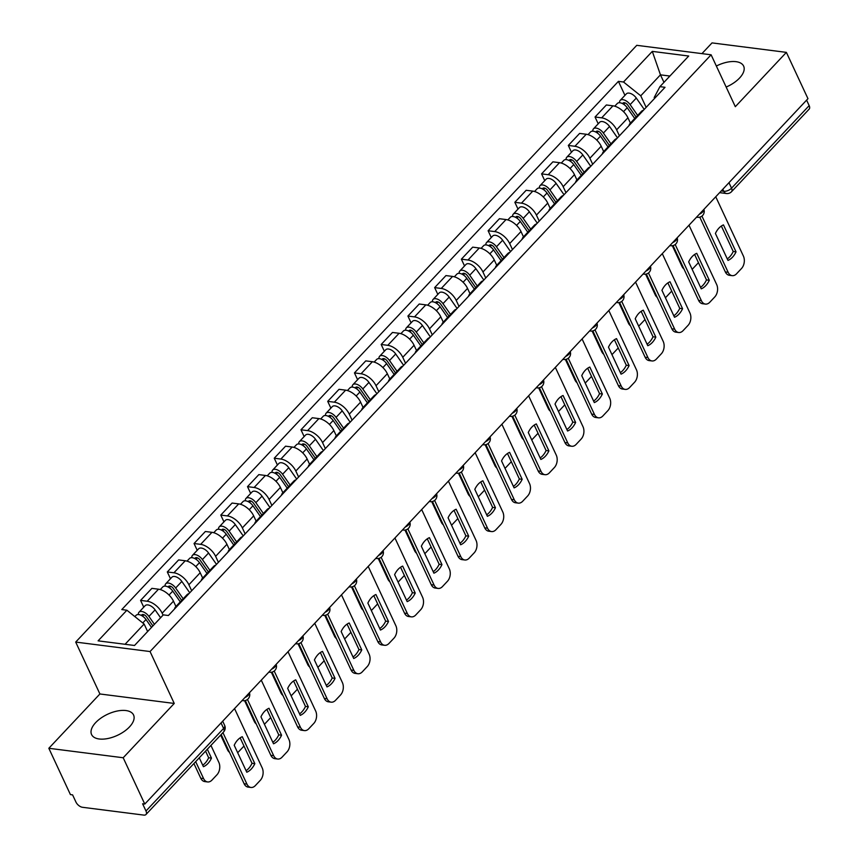 <?xml version="1.0" encoding="UTF-8"?>
<svg xmlns="http://www.w3.org/2000/svg" width="858" height="858" viewBox="0 0 858 858"><rect width="100%" height="100%" fill="white"/><g stroke="black" fill="none" stroke-linecap="round" stroke-linejoin="round"><path stroke-width="1.29" d="M129.483 726.919A23.155 11.626 -25 0 0 133.558 714.982A23.155 11.626 -25 0 0 117.267 711.025A23.155 11.626 -25 0 0 95.656 722.618A23.155 11.626 -25 0 0 91.581 734.555A23.155 11.626 -25 0 0 107.872 738.513A23.155 11.626 -25 0 0 129.483 726.919M726.158 87.044A23.155 11.626 -25 0 0 739.553 78.046A23.155 11.626 -25 0 0 743.629 66.098A23.155 11.626 -25 0 0 716.355 66.023M48.831 748.283L123.187 757.753L144.777 804.064L807.968 98.681L786.378 52.37L735.317 106.692L711.11 54.794L636.765 45.324L75.697 642.074L99.903 693.972L48.831 748.283L70.42 794.594L72.587 794.862L75.954 802.08A5.942 3.196 -136.8 0 0 82.465 807.281L143.812 815.1A5.942 3.196 -136.8 0 0 145.967 814.51A5.942 3.196 -136.8 0 0 145.978 811.003L223.606 728.431A5.942 2.982 -25 0 0 224.646 725.364L222.694 721.181M786.378 52.37L712.022 42.9L701.941 53.625M123.187 757.753L174.249 703.442L150.053 651.544L711.11 54.794M144.777 804.064L142.61 803.785L145.978 811.003M806.606 100.129L809.169 105.62A5.942 3.196 43.2 0 1 809.158 109.127L731.531 191.699A5.942 3.196 -136.8 0 0 731.542 188.181L809.169 105.62M630.415 123.102L627.938 117.793A13.653 7.347 -136.8 0 0 612.966 105.824L606.359 104.976L595.044 117.01L601.662 117.846A13.653 7.347 43.2 0 1 616.623 129.826L619.412 135.811M643.479 110.21A13.653 7.347 -136.8 0 0 641.398 111.422L630.083 123.455A13.653 7.347 43.2 0 1 632.164 122.244M598.208 123.788L595.044 117.01M629.011 125.6A13.653 7.347 43.2 0 1 630.083 123.455M603.678 151.544L601.201 146.225A13.653 7.347 -136.8 0 0 586.239 134.256L579.622 133.408L568.318 145.442L574.924 146.278A13.653 7.347 43.2 0 1 589.886 158.258L592.685 164.243M616.741 138.653A13.653 7.347 -136.8 0 0 614.66 139.854L603.356 151.887A13.653 7.347 43.2 0 1 605.437 150.676M571.482 152.231L568.318 145.442M602.273 154.043A13.653 7.347 43.2 0 1 603.356 151.887M576.941 179.976L574.463 174.657A13.653 7.347 -136.8 0 0 559.502 162.688L552.895 161.84L541.58 173.874L548.198 174.721A13.653 7.347 43.2 0 1 563.159 186.69L565.948 192.675M590.014 167.085A13.653 7.347 -136.8 0 0 587.934 168.286L576.619 180.319A13.653 7.347 43.2 0 1 578.7 179.107M544.744 180.663L541.58 173.874M575.536 182.475A13.653 7.347 43.2 0 1 576.619 180.319M550.214 208.408L547.736 203.099A13.653 7.347 -136.8 0 0 532.775 191.119L526.158 190.283L514.843 202.306L521.46 203.153A13.653 7.347 43.2 0 1 536.422 215.122L539.21 221.107M563.277 195.517A13.653 7.347 -136.8 0 0 561.196 196.729L549.881 208.751A13.653 7.347 43.2 0 1 551.962 207.55M518.007 209.095L514.843 202.306M548.809 210.907A13.653 7.347 43.2 0 1 549.881 208.751M523.477 236.84L520.999 231.531A13.653 7.347 -136.8 0 0 506.038 219.551L499.42 218.715L488.116 230.748L494.723 231.585A13.653 7.347 43.2 0 1 509.684 243.565L512.483 249.549M536.54 223.949A13.653 7.347 -136.8 0 0 534.459 225.161L523.155 237.183A13.653 7.347 43.2 0 1 525.235 235.982M491.28 237.527L488.116 230.748M522.072 239.339A13.653 7.347 43.2 0 1 523.155 237.183M496.739 265.272L494.262 259.963A13.653 7.347 -136.8 0 0 479.3 247.994L472.694 247.147L461.379 259.18L467.996 260.017A13.653 7.347 43.2 0 1 482.957 271.997L485.746 277.981M509.813 252.381A13.653 7.347 -136.8 0 0 507.732 253.593L496.417 265.626A13.653 7.347 43.2 0 1 498.498 264.414M464.543 265.959L461.379 259.18M495.345 267.771A13.653 7.347 43.2 0 1 496.417 265.626M470.012 293.715L467.535 288.395A13.653 7.347 -136.8 0 0 452.574 276.426L445.956 275.579L434.652 287.612L441.259 288.449A13.653 7.347 43.2 0 1 456.22 300.429L459.009 306.413M483.075 280.823A13.653 7.347 -136.8 0 0 480.995 282.025L469.68 294.058A13.653 7.347 43.2 0 1 471.771 292.846M437.816 294.401L434.652 287.612M468.607 296.214A13.653 7.347 43.2 0 1 469.68 294.058M443.275 322.147L440.798 316.827A13.653 7.347 -136.8 0 0 425.836 304.858L419.23 304.011L407.915 316.044L414.521 316.892A13.653 7.347 43.2 0 1 429.493 328.861L432.282 334.845M456.349 309.255A13.653 7.347 -136.8 0 0 454.257 310.457L442.953 322.49A13.653 7.347 43.2 0 1 445.034 321.278M411.079 322.833L407.915 316.044M441.87 324.646A13.653 7.347 43.2 0 1 442.953 322.49M416.538 350.579L414.071 345.27A13.653 7.347 -136.8 0 0 399.099 333.29L392.492 332.454L381.177 344.476L387.795 345.324A13.653 7.347 43.2 0 1 402.756 357.293L405.544 363.277M429.611 337.687A13.653 7.347 -136.8 0 0 427.531 338.899L416.216 350.922A13.653 7.347 43.2 0 1 418.296 349.721M384.341 351.265L381.177 344.476M415.143 353.078A13.653 7.347 43.2 0 1 416.216 350.922M389.811 379.011L387.333 373.702A13.653 7.347 -136.8 0 0 372.372 361.722L365.755 360.886L354.451 372.908L361.057 373.756A13.653 7.347 43.2 0 1 376.019 385.725L378.818 391.72M402.874 366.119A13.653 7.347 -136.8 0 0 400.793 367.331L389.489 379.354A13.653 7.347 43.2 0 1 391.57 378.153M357.614 379.697L354.451 372.908M388.406 381.51A13.653 7.347 43.2 0 1 389.489 379.354M363.073 407.443L360.596 402.134A13.653 7.347 -136.8 0 0 345.635 390.165L339.028 389.317L327.713 401.351L334.33 402.188A13.653 7.347 43.2 0 1 349.292 414.167L352.08 420.152M376.147 394.551A13.653 7.347 -136.8 0 0 374.056 395.763L362.752 407.797A13.653 7.347 43.2 0 1 364.832 406.585M330.877 408.129L327.713 401.351M361.668 409.942A13.653 7.347 43.2 0 1 362.752 407.797M336.347 435.885L333.869 430.566A13.653 7.347 -136.8 0 0 318.897 418.597L312.291 417.749L300.976 429.783L307.593 430.619A13.653 7.347 43.2 0 1 322.554 442.599L325.343 448.584M349.41 422.983A13.653 7.347 -136.8 0 0 347.329 424.195L336.014 436.229A13.653 7.347 43.2 0 1 338.095 435.017M304.14 436.561L300.976 429.783M334.942 438.384A13.653 7.347 43.2 0 1 336.014 436.229M309.609 464.317L307.132 458.998A13.653 7.347 -136.8 0 0 292.17 447.029L285.553 446.181L274.249 458.215L280.856 459.062A13.653 7.347 43.2 0 1 295.817 471.031L298.616 477.016M322.672 451.426A13.653 7.347 -136.8 0 0 320.592 452.627L309.288 464.661A13.653 7.347 43.2 0 1 311.368 463.449M277.413 465.004L274.249 458.215M308.204 466.816A13.653 7.347 43.2 0 1 309.288 464.661M282.872 492.749L280.394 487.441A13.653 7.347 -136.8 0 0 265.433 475.461L258.826 474.624L247.512 486.647L254.129 487.494A13.653 7.347 43.2 0 1 269.09 499.463L271.879 505.448M295.946 479.858A13.653 7.347 -136.8 0 0 293.865 481.07L282.55 493.093A13.653 7.347 43.2 0 1 284.631 491.891M250.675 493.436L247.512 486.647M281.478 495.248A13.653 7.347 43.2 0 1 282.55 493.093M256.145 521.181L253.668 515.873A13.653 7.347 -136.8 0 0 238.706 503.893L232.089 503.056L220.785 515.079L227.391 515.926A13.653 7.347 43.2 0 1 242.353 527.895L245.141 533.89M269.208 508.29A13.653 7.347 -136.8 0 0 267.128 509.502L255.813 521.525A13.653 7.347 43.2 0 1 257.904 520.323M223.949 521.868L220.785 515.079M254.74 523.68A13.653 7.347 43.2 0 1 255.813 521.525M229.408 549.613L226.93 544.304A13.653 7.347 -136.8 0 0 211.969 532.335L205.352 531.488L194.047 543.522L200.654 544.358A13.653 7.347 43.2 0 1 215.615 556.338L218.415 562.322M242.471 536.722A13.653 7.347 -136.8 0 0 240.39 537.934L229.086 549.967A13.653 7.347 43.2 0 1 231.167 548.755M197.211 550.3L194.047 543.522M228.003 552.112A13.653 7.347 43.2 0 1 229.086 549.967M202.67 578.045L200.193 572.736A13.653 7.347 -136.8 0 0 185.231 560.767L178.625 559.92L167.31 571.954L173.927 572.79A13.653 7.347 43.2 0 1 188.889 584.77L191.677 590.754M215.744 565.154A13.653 7.347 -136.8 0 0 213.663 566.366L202.349 578.399A13.653 7.347 43.2 0 1 204.429 577.187M170.474 578.732L167.31 571.954M201.276 580.544A13.653 7.347 43.2 0 1 202.349 578.399M175.944 606.488L173.466 601.168A13.653 7.347 -136.8 0 0 158.505 589.199L151.887 588.352L140.583 600.385L147.19 601.233A13.653 7.347 43.2 0 1 162.151 613.202L163.052 615.132M189.007 593.597A13.653 7.347 -136.8 0 0 186.926 594.798L175.611 606.831A13.653 7.347 43.2 0 1 177.703 605.619M143.747 607.174L140.583 600.385M174.539 608.987A13.653 7.347 43.2 0 1 175.611 606.831M663.963 82.357L660.456 74.839L640.754 95.806L646.149 107.379M654.6 98.391L654.193 97.512L659.931 86.647L688.717 56.027L652.305 51.383L660.456 74.839L669.894 76.051M640.754 95.806L623.509 82.003L618.414 81.36L121.793 609.577L126.887 610.22L98.102 640.851L134.513 645.484L163.31 614.864L168.393 615.518L665.025 87.302L659.931 86.647M623.509 82.003L652.305 51.383M75.697 642.074L150.053 651.544M99.903 693.972L174.249 703.442M147.63 631.531L144.123 624.023L125.075 644.283M624.946 95.356L618.414 81.36M126.887 610.22L144.123 624.023M721.353 226.029L733.225 251.48A18.554 12.559 -82.7 0 1 727.284 258.912M701.941 216.098L728.142 272.286A8.902 6.027 97.3 0 0 732.153 275.654L729.332 275.289A8.902 6.027 -82.7 0 1 725.321 271.922L699.785 217.16M736.035 251.844L723.466 224.893A18.554 12.559 -82.7 0 0 715.411 233.462L727.981 260.414A18.554 12.559 -82.7 0 0 736.035 251.844L733.225 251.48M732.153 275.654A8.902 6.027 97.3 0 0 736.539 273.799L741.505 268.511A8.902 6.027 97.3 0 0 743.393 256.059L715.744 196.772M636.121 117.031L627.777 105.073A3.561 1.92 -136.8 0 0 623.015 103.046A3.561 1.92 -136.8 0 0 622.715 103.7M637.655 115.401L630.126 104.622A7.422 4 -136.8 0 0 620.205 100.397A7.422 4 -136.8 0 0 619.573 102.735M644.229 109.416L636.293 98.059A7.422 4 -136.8 0 0 626.372 93.844L620.205 100.397M692.095 269.219A8.902 6.027 97.3 0 0 693.178 268.275L698.155 262.988A8.902 6.027 97.3 0 0 698.444 262.666M634.738 118.501L627.209 107.722A7.422 4 -136.8 0 0 617.288 103.496L614.757 106.199M683.923 268.919A8.902 6.027 -82.7 0 1 681.971 266.398L682.796 266.506M672.329 245.731L681.971 266.398M694.615 254.472L706.488 279.923A18.554 12.559 -82.7 0 1 700.546 287.344M675.203 244.541L701.404 300.718A8.902 6.027 97.3 0 0 705.415 304.086L702.605 303.732A8.902 6.027 -82.7 0 1 698.584 300.364L673.047 245.592M709.309 280.276L696.739 253.325A18.554 12.559 -82.7 0 0 688.684 261.894L701.254 288.846A18.554 12.559 -82.7 0 0 709.309 280.276L706.488 279.923M705.415 304.086A8.902 6.027 97.3 0 0 709.802 302.231L714.768 296.943A8.902 6.027 97.3 0 0 716.655 284.502L689.006 225.214M667.889 282.904L679.75 308.354A18.554 12.559 -82.7 0 1 673.82 315.776M648.476 272.973L674.667 329.15A8.902 6.027 97.3 0 0 678.689 332.518L675.868 332.164A8.902 6.027 -82.7 0 1 671.857 328.796L646.31 274.024M682.571 308.708L670.001 281.756A18.554 12.559 -82.7 0 0 661.947 290.326L674.517 317.278A18.554 12.559 -82.7 0 0 682.571 308.708L679.75 308.354M678.689 332.518A8.902 6.027 97.3 0 0 683.065 330.662L688.041 325.386A8.902 6.027 97.3 0 0 689.918 312.934L662.279 253.646M609.395 145.463L601.05 133.505A3.561 1.92 -136.8 0 0 596.278 131.478A3.561 1.92 -136.8 0 0 595.988 132.132M610.917 143.833L603.389 133.054A7.422 4 -136.8 0 0 593.468 128.839A7.422 4 -136.8 0 0 592.846 131.167M617.492 137.859L609.566 126.491A7.422 4 -136.8 0 0 599.645 122.276L593.468 128.839M665.368 297.651A8.902 6.027 97.3 0 0 666.452 296.707L671.417 291.42A8.902 6.027 97.3 0 0 671.707 291.098M608 146.933L600.482 136.154A7.422 4 -136.8 0 0 590.561 131.928L588.02 134.631M657.196 297.351A8.902 6.027 -82.7 0 1 655.233 294.841L656.07 294.948M645.591 274.163L655.233 294.841M582.657 173.895L574.313 161.937A3.561 1.92 -136.8 0 0 569.551 159.91A3.561 1.92 -136.8 0 0 569.251 160.564M584.18 172.276L576.662 161.486A7.422 4 -136.8 0 0 566.741 157.271A7.422 4 -136.8 0 0 566.108 159.599M590.754 166.291L582.829 154.923A7.422 4 -136.8 0 0 572.908 150.708L566.741 157.271M638.631 326.083A8.902 6.027 97.3 0 0 639.714 325.139L644.68 319.862A8.902 6.027 97.3 0 0 644.969 319.53M581.274 175.375L573.745 164.586A7.422 4 -136.8 0 0 563.824 160.371L561.293 163.063M630.458 325.783A8.902 6.027 -82.7 0 1 628.496 323.273L629.332 323.38M618.865 302.606L628.496 323.273M641.151 311.336L653.024 336.786A18.554 12.559 -82.7 0 1 647.082 344.208M621.739 301.405L647.94 357.593A8.902 6.027 97.3 0 0 651.951 360.95L649.131 360.596A8.902 6.027 -82.7 0 1 645.119 357.228L619.583 302.466M655.834 337.14L643.275 310.188A18.554 12.559 -82.7 0 0 635.22 318.758L647.779 345.71A18.554 12.559 -82.7 0 0 655.834 337.14L653.024 336.786M651.951 360.95A8.902 6.027 97.3 0 0 656.338 359.105L661.303 353.818A8.902 6.027 97.3 0 0 663.191 341.366L635.542 282.078M614.414 339.768L626.286 365.218A18.554 12.559 -82.7 0 1 620.345 372.64M595.002 329.837L621.203 386.025A8.902 6.027 97.3 0 0 625.225 389.393L622.404 389.028A8.902 6.027 -82.7 0 1 618.382 385.66L592.846 330.898M629.107 365.583L616.537 338.631A18.554 12.559 -82.7 0 0 608.483 347.19L621.053 374.142A18.554 12.559 -82.7 0 0 629.107 365.583L626.286 365.218M625.225 389.393A8.902 6.027 97.3 0 0 629.6 387.537L634.566 382.25A8.902 6.027 97.3 0 0 636.454 369.798L608.805 310.51M587.687 368.2L599.549 393.65A18.554 12.559 -82.7 0 1 593.618 401.083M568.275 358.269L594.465 414.457A8.902 6.027 97.3 0 0 598.487 417.825L595.666 417.46A8.902 6.027 -82.7 0 1 591.655 414.092L566.119 359.33M602.37 394.015L589.8 367.063A18.554 12.559 -82.7 0 0 581.745 375.632L594.315 402.584A18.554 12.559 -82.7 0 0 602.37 394.015L599.549 393.65M598.487 417.825A8.902 6.027 97.3 0 0 602.863 415.969L607.839 410.682A8.902 6.027 97.3 0 0 609.727 398.23L582.078 338.942M555.92 202.327L547.576 190.369A3.561 1.92 -136.8 0 0 542.814 188.342A3.561 1.92 -136.8 0 0 542.513 189.007M557.453 200.708L549.924 189.918A7.422 4 -136.8 0 0 540.004 185.703A7.422 4 -136.8 0 0 539.382 188.031M564.028 194.723L556.091 183.355A7.422 4 -136.8 0 0 546.171 179.14L540.004 185.703M611.893 354.526A8.902 6.027 97.3 0 0 612.977 353.582L617.953 348.294A8.902 6.027 97.3 0 0 618.243 347.962M554.536 203.807L547.018 193.018A7.422 4 -136.8 0 0 537.087 188.803L534.555 191.495M603.721 354.225A8.902 6.027 -82.7 0 1 601.769 351.705L602.606 351.812M592.127 331.038L601.769 351.705M529.193 230.77L520.849 218.801A3.561 1.92 -136.8 0 0 516.087 216.784A3.561 1.92 -136.8 0 0 515.787 217.439M530.716 229.14L523.198 218.361A7.422 4 -136.8 0 0 513.266 214.135A7.422 4 -136.8 0 0 512.644 216.463M537.29 223.155L529.365 211.797A7.422 4 -136.8 0 0 519.444 207.572L513.266 214.135M585.167 382.958A8.902 6.027 97.3 0 0 586.25 382.014L591.216 376.726A8.902 6.027 97.3 0 0 591.505 376.394M527.809 232.239L520.28 221.45A7.422 4 -136.8 0 0 510.36 217.235L507.818 219.938M576.994 382.657A8.902 6.027 -82.7 0 1 575.032 380.137L575.868 380.244M565.39 359.47L575.032 380.137M502.456 259.202L494.111 247.243A3.561 1.92 -136.8 0 0 489.35 245.216A3.561 1.92 -136.8 0 0 489.049 245.871M503.989 257.572L496.46 246.793A7.422 4 -136.8 0 0 486.54 242.567A7.422 4 -136.8 0 0 485.907 244.895M510.553 251.587L502.627 240.229A7.422 4 -136.8 0 0 492.707 236.014L486.54 242.567M558.429 411.39A8.902 6.027 97.3 0 0 559.513 410.446L564.478 405.158A8.902 6.027 97.3 0 0 564.768 404.837M501.072 260.671L493.543 249.893A7.422 4 -136.8 0 0 483.622 245.667L481.091 248.37M550.257 411.089A8.902 6.027 -82.7 0 1 548.294 408.569L549.131 408.676M538.663 387.902L548.294 408.569M560.95 396.643L572.822 422.093A18.554 12.559 -82.7 0 1 566.881 429.515M541.537 386.711L567.739 442.889A8.902 6.027 97.3 0 0 571.75 446.257L568.94 445.903A8.902 6.027 -82.7 0 1 564.918 442.535L539.382 387.762M575.632 422.447L563.073 395.495A18.554 12.559 -82.7 0 0 555.019 404.064L567.578 431.016A18.554 12.559 -82.7 0 0 575.632 422.447L572.822 422.093M571.75 446.257A8.902 6.027 97.3 0 0 576.136 444.401L581.102 439.114A8.902 6.027 97.3 0 0 582.99 426.673L555.34 367.374M475.729 287.634L467.374 275.675A3.561 1.92 -136.8 0 0 462.612 273.648A3.561 1.92 -136.8 0 0 462.323 274.303M477.252 286.004L469.723 275.225A7.422 4 -136.8 0 0 459.802 271.01A7.422 4 -136.8 0 0 459.18 273.337M483.826 280.019L475.89 268.661A7.422 4 -136.8 0 0 465.969 264.446L459.802 271.01M531.703 439.822A8.902 6.027 97.3 0 0 532.775 438.878L537.751 433.59A8.902 6.027 97.3 0 0 538.041 433.269M474.335 289.103L466.816 278.324A7.422 4 -136.8 0 0 456.896 274.099L454.354 276.802M523.519 439.521A8.902 6.027 -82.7 0 1 521.567 437.012L522.404 437.119M511.926 416.334L521.567 437.012M534.223 425.075L546.085 450.525A18.554 12.559 -82.7 0 1 540.154 457.947M514.8 415.143L541.001 471.321A8.902 6.027 97.3 0 0 545.023 474.689L542.202 474.335A8.902 6.027 -82.7 0 1 538.181 470.967L512.644 416.194M548.905 450.879L536.336 423.927A18.554 12.559 -82.7 0 0 528.281 432.496L540.851 459.448A18.554 12.559 -82.7 0 0 548.905 450.879L546.085 450.525M545.023 474.689A8.902 6.027 97.3 0 0 549.399 472.833L554.365 467.546A8.902 6.027 97.3 0 0 556.252 455.105L528.614 395.817M448.991 316.066L440.647 304.107A3.561 1.92 -136.8 0 0 435.885 302.08A3.561 1.92 -136.8 0 0 435.585 302.735M450.514 314.446L442.996 303.657A7.422 4 -136.8 0 0 433.076 299.442A7.422 4 -136.8 0 0 432.443 301.769M457.089 308.462L449.163 297.093A7.422 4 -136.8 0 0 439.242 292.878L433.076 299.442M504.965 468.254A8.902 6.027 97.3 0 0 506.048 467.31L511.014 462.033A8.902 6.027 97.3 0 0 511.304 461.701M447.608 317.546L440.079 306.756A7.422 4 -136.8 0 0 430.158 302.542L427.616 305.234M496.793 467.953A8.902 6.027 -82.7 0 1 494.83 465.444L495.667 465.551M485.188 444.776L494.83 465.444M507.486 453.507L519.347 478.957A18.554 12.559 -82.7 0 1 513.416 486.379M488.073 443.575L514.274 499.753A8.902 6.027 97.3 0 0 518.286 503.12L515.465 502.767A8.902 6.027 -82.7 0 1 511.454 499.399L485.918 444.637M522.168 479.311L509.598 452.359A18.554 12.559 -82.7 0 0 501.544 460.928L514.114 487.88A18.554 12.559 -82.7 0 0 522.168 479.311L519.347 478.957M518.286 503.12A8.902 6.027 97.3 0 0 522.661 501.276L527.638 495.988A8.902 6.027 97.3 0 0 529.525 483.537L501.876 424.249M422.254 344.498L413.91 332.539A3.561 1.92 -136.8 0 0 409.148 330.512A3.561 1.92 -136.8 0 0 408.848 331.177M423.788 342.878L416.259 332.089A7.422 4 -136.8 0 0 406.338 327.874A7.422 4 -136.8 0 0 405.705 330.201M430.351 336.894L422.426 325.525A7.422 4 -136.8 0 0 412.505 321.31L406.338 327.874M478.228 496.696A8.902 6.027 97.3 0 0 479.311 495.752L484.277 490.465A8.902 6.027 97.3 0 0 484.577 490.132M420.87 345.978L413.341 335.188A7.422 4 -136.8 0 0 403.421 330.974L400.89 333.665M470.055 496.396A8.902 6.027 -82.7 0 1 468.093 493.876L468.929 493.983M458.462 473.208L468.093 493.876M480.748 481.939L492.621 507.389A18.554 12.559 -82.7 0 1 486.679 514.811M461.336 472.007L487.537 528.196A8.902 6.027 97.3 0 0 491.548 531.563L488.738 531.199A8.902 6.027 -82.7 0 1 484.716 527.831L459.18 473.069M495.441 507.754L482.872 480.802A18.554 12.559 -82.7 0 0 474.817 489.36L487.387 516.312A18.554 12.559 -82.7 0 0 495.441 507.754L492.621 507.389M491.548 531.563A8.902 6.027 97.3 0 0 495.935 529.708L500.9 524.42A8.902 6.027 97.3 0 0 502.788 511.969L475.139 452.681M395.527 372.93L387.173 360.971A3.561 1.92 -136.8 0 0 382.411 358.955A3.561 1.92 -136.8 0 0 382.121 359.609M397.05 371.31L389.521 360.521A7.422 4 -136.8 0 0 379.601 356.306A7.422 4 -136.8 0 0 378.979 358.633M403.625 365.326L395.699 353.968A7.422 4 -136.8 0 0 385.768 349.742L379.601 356.306M451.501 525.128A8.902 6.027 97.3 0 0 452.574 524.184L457.55 518.897A8.902 6.027 97.3 0 0 457.84 518.564M394.133 374.41L386.615 363.62A7.422 4 -136.8 0 0 376.694 359.405L374.152 362.097M443.329 524.828A8.902 6.027 -82.7 0 1 441.366 522.308L442.202 522.415M431.724 501.64L441.366 522.308M454.021 510.371L465.883 535.821A18.554 12.559 -82.7 0 1 459.952 543.243M434.609 500.439L460.8 556.628A8.902 6.027 97.3 0 0 464.821 559.995L462.001 559.63A8.902 6.027 -82.7 0 1 457.99 556.263L432.443 501.501M468.704 536.186L456.134 509.234A18.554 12.559 -82.7 0 0 448.08 517.803L460.649 544.755A18.554 12.559 -82.7 0 0 468.704 536.186L465.883 535.821M464.821 559.995A8.902 6.027 97.3 0 0 469.197 558.14L474.174 552.852A8.902 6.027 97.3 0 0 476.051 540.401L448.412 481.113M368.79 401.372L360.446 389.414A3.561 1.92 -136.8 0 0 355.684 387.387A3.561 1.92 -136.8 0 0 355.384 388.041M370.313 399.742L362.795 388.964A7.422 4 -136.8 0 0 352.874 384.738A7.422 4 -136.8 0 0 352.241 387.065M376.887 393.758L368.961 382.4A7.422 4 -136.8 0 0 359.041 378.174L352.874 384.738M424.764 553.56A8.902 6.027 97.3 0 0 425.847 552.616L430.813 547.329A8.902 6.027 97.3 0 0 431.102 547.007M367.406 402.842L359.877 392.063A7.422 4 -136.8 0 0 349.957 387.837L347.426 390.54M416.591 553.26A8.902 6.027 -82.7 0 1 414.629 550.739L415.465 550.847M404.987 530.072L414.629 550.739M427.284 538.813L439.157 564.264A18.554 12.559 -82.7 0 1 433.215 571.685M407.872 528.882L434.073 585.059A8.902 6.027 97.3 0 0 438.084 588.427L435.263 588.062A8.902 6.027 -82.7 0 1 431.252 584.706L405.716 529.933M441.967 564.618L429.397 537.666A18.554 12.559 -82.7 0 0 421.342 546.235L433.912 573.187A18.554 12.559 -82.7 0 0 441.967 564.618L439.157 564.264M438.084 588.427A8.902 6.027 97.3 0 0 442.471 586.572L447.436 581.284A8.902 6.027 97.3 0 0 449.324 568.843L421.675 509.545M342.052 429.804L333.708 417.846A3.561 1.92 -136.8 0 0 328.946 415.819A3.561 1.92 -136.8 0 0 328.646 416.473M343.586 428.174L336.057 417.396A7.422 4 -136.8 0 0 326.137 413.17A7.422 4 -136.8 0 0 325.514 415.508M350.161 422.19L342.224 410.832A7.422 4 -136.8 0 0 332.303 406.617L326.137 413.17M398.026 581.992A8.902 6.027 97.3 0 0 399.109 581.048L404.086 575.761A8.902 6.027 97.3 0 0 404.375 575.439M340.669 431.274L333.14 420.495A7.422 4 -136.8 0 0 323.219 416.269L320.688 418.972M389.854 581.692A8.902 6.027 -82.7 0 1 387.902 579.182L388.738 579.289M378.26 558.504L387.902 579.182M400.547 567.245L412.419 592.696A18.554 12.559 -82.7 0 1 406.478 600.117M381.134 557.314L407.336 613.491A8.902 6.027 97.3 0 0 411.347 616.859L408.537 616.505A8.902 6.027 -82.7 0 1 404.515 613.138L378.979 558.365M415.24 593.05L402.67 566.098A18.554 12.559 -82.7 0 0 394.616 574.667L407.185 601.619A18.554 12.559 -82.7 0 0 415.24 593.05L412.419 592.696M411.347 616.859A8.902 6.027 97.3 0 0 415.733 615.004L420.699 609.716A8.902 6.027 97.3 0 0 422.586 597.275L394.937 537.987M315.326 458.236L306.982 446.278A3.561 1.92 -136.8 0 0 302.22 444.251A3.561 1.92 -136.8 0 0 301.919 444.905M316.849 456.617L309.32 445.828A7.422 4 -136.8 0 0 299.399 441.613A7.422 4 -136.8 0 0 298.777 443.94M323.423 450.632L315.497 439.264A7.422 4 -136.8 0 0 305.577 435.049L299.399 441.613M371.299 610.424A8.902 6.027 97.3 0 0 372.383 609.48L377.348 604.193A8.902 6.027 97.3 0 0 377.638 603.871M313.942 459.706L306.413 448.927A7.422 4 -136.8 0 0 296.493 444.712L293.951 447.404M363.127 610.124A8.902 6.027 -82.7 0 1 361.164 607.614L362.001 607.721M351.523 586.947L361.164 607.614M373.82 595.677L385.682 621.128A18.554 12.559 -82.7 0 1 379.751 628.549M354.408 585.746L380.598 641.923A8.902 6.027 97.3 0 0 384.62 645.291L381.799 644.937A8.902 6.027 -82.7 0 1 377.788 641.57L352.252 586.808M388.502 621.482L375.933 594.53A18.554 12.559 -82.7 0 0 367.878 603.099L380.448 630.051A18.554 12.559 -82.7 0 0 388.502 621.482L385.682 621.128M384.62 645.291A8.902 6.027 97.3 0 0 388.996 643.436L393.972 638.159A8.902 6.027 97.3 0 0 395.849 625.707L368.211 566.419M288.588 486.668L280.244 474.71A3.561 1.92 -136.8 0 0 275.482 472.683A3.561 1.92 -136.8 0 0 275.182 473.348M290.122 485.049L282.593 474.26A7.422 4 -136.8 0 0 272.672 470.045A7.422 4 -136.8 0 0 272.04 472.372M296.686 479.064L288.76 467.696A7.422 4 -136.8 0 0 278.839 463.481L272.672 470.045M344.562 638.856A8.902 6.027 97.3 0 0 345.645 637.923L350.611 632.636A8.902 6.027 97.3 0 0 350.901 632.303M287.205 488.148L279.676 477.359A7.422 4 -136.8 0 0 269.755 473.144L267.224 475.836M336.39 638.567A8.902 6.027 -82.7 0 1 334.427 636.046L335.264 636.153M324.796 615.379L334.427 636.046M347.082 624.109L358.955 649.56A18.554 12.559 -82.7 0 1 353.013 656.981M327.67 614.178L353.871 670.366A8.902 6.027 97.3 0 0 357.883 673.734L355.062 673.369A8.902 6.027 -82.7 0 1 351.051 670.001L325.514 615.24M361.765 649.924L349.206 622.972A18.554 12.559 -82.7 0 0 341.152 631.531L353.711 658.483A18.554 12.559 -82.7 0 0 361.765 649.924L358.955 649.56M357.883 673.734A8.902 6.027 97.3 0 0 362.269 671.878L367.235 666.591A8.902 6.027 97.3 0 0 369.122 654.139L341.473 594.851M261.851 515.1L253.507 503.142A3.561 1.92 -136.8 0 0 248.745 501.126A3.561 1.92 -136.8 0 0 248.455 501.78M263.385 513.481L255.856 502.691A7.422 4 -136.8 0 0 245.935 498.477A7.422 4 -136.8 0 0 245.313 500.804M269.959 507.496L262.022 496.139A7.422 4 -136.8 0 0 252.102 491.913L245.935 498.477M317.825 667.299A8.902 6.027 97.3 0 0 318.908 666.355L323.884 661.068A8.902 6.027 97.3 0 0 324.174 660.735M260.467 516.58L252.949 505.791A7.422 4 -136.8 0 0 243.018 501.576L240.487 504.268M309.652 666.998A8.902 6.027 -82.7 0 1 307.7 664.478L308.537 664.585M298.058 643.811L307.7 664.478M320.345 652.541L332.218 677.992A18.554 12.559 -82.7 0 1 326.276 685.413M300.933 642.61L327.134 698.798A8.902 6.027 97.3 0 0 331.156 702.166L328.335 701.801A8.902 6.027 -82.7 0 1 324.313 698.433L298.777 643.672M335.038 678.356L322.469 651.404A18.554 12.559 -82.7 0 0 314.414 659.963L326.984 686.926A18.554 12.559 -82.7 0 0 335.038 678.356L332.218 677.992M331.156 702.166A8.902 6.027 97.3 0 0 335.532 700.31L340.497 695.023A8.902 6.027 97.3 0 0 342.385 682.571L314.736 623.283M235.124 543.543L226.78 531.585A3.561 1.92 -136.8 0 0 222.018 529.558A3.561 1.92 -136.8 0 0 221.718 530.212M236.647 541.913L229.129 531.134A7.422 4 -136.8 0 0 219.198 526.909A7.422 4 -136.8 0 0 218.576 529.236M243.222 535.928L235.296 524.57A7.422 4 -136.8 0 0 225.375 520.345L219.198 526.909M291.098 695.731A8.902 6.027 97.3 0 0 292.181 694.787L297.147 689.5A8.902 6.027 97.3 0 0 297.436 689.178M233.741 545.012L226.212 534.234A7.422 4 -136.8 0 0 216.291 530.008L213.749 532.711M282.925 695.43A8.902 6.027 -82.7 0 1 280.963 692.91L281.799 693.017M271.321 672.243L280.963 692.91M293.618 680.984L305.48 706.424A18.554 12.559 -82.7 0 1 299.549 713.856M274.206 671.053L300.407 727.23A8.902 6.027 97.3 0 0 304.418 730.598L301.598 730.233A8.902 6.027 -82.7 0 1 297.587 726.876L272.05 672.104M308.301 706.788L295.731 679.836A18.554 12.559 -82.7 0 0 287.677 688.406L300.246 715.357A18.554 12.559 -82.7 0 0 308.301 706.788L305.48 706.424M304.418 730.598A8.902 6.027 97.3 0 0 308.794 728.742L313.771 723.455A8.902 6.027 97.3 0 0 315.658 711.003L288.009 651.715M208.387 571.975L200.043 560.017A3.561 1.92 -136.8 0 0 195.281 557.99A3.561 1.92 -136.8 0 0 194.981 558.644M209.92 570.345L202.391 559.566A7.422 4 -136.8 0 0 192.471 555.34A7.422 4 -136.8 0 0 191.838 557.679M216.484 564.36L208.558 553.002A7.422 4 -136.8 0 0 198.638 548.788L192.471 555.34M264.361 724.163A8.902 6.027 97.3 0 0 265.444 723.219L270.409 717.932A8.902 6.027 97.3 0 0 270.699 717.61M207.003 573.444L199.474 562.666A7.422 4 -136.8 0 0 189.554 558.44L187.023 561.143M256.188 723.862A8.902 6.027 -82.7 0 1 254.225 721.353L255.062 721.46M244.594 700.675L254.225 721.353M266.881 709.416L278.753 734.866A18.554 12.559 -82.7 0 1 272.812 742.288M247.469 699.485L273.67 755.662A8.902 6.027 97.3 0 0 277.681 759.03L274.871 758.676A8.902 6.027 -82.7 0 1 270.849 755.308L245.313 700.536M281.563 735.22L269.004 708.268A18.554 12.559 -82.7 0 0 260.95 716.838L273.52 743.789A18.554 12.559 -82.7 0 0 281.563 735.22L278.753 734.866M277.681 759.03A8.902 6.027 97.3 0 0 282.067 757.174L287.033 751.887A8.902 6.027 97.3 0 0 288.921 739.446L261.272 680.158M181.66 600.407L173.305 588.449A3.561 1.92 -136.8 0 0 168.543 586.422A3.561 1.92 -136.8 0 0 168.254 587.076M183.183 598.787L175.654 587.998A7.422 4 -136.8 0 0 165.733 583.783A7.422 4 -136.8 0 0 165.111 586.111M189.757 592.803L181.832 581.434A7.422 4 -136.8 0 0 171.9 577.22L165.733 583.783M237.634 752.595A8.902 6.027 97.3 0 0 238.706 751.651L243.683 746.363A8.902 6.027 97.3 0 0 243.972 746.042M180.266 601.876L172.748 591.098A7.422 4 -136.8 0 0 162.827 586.883L160.285 589.575M229.451 752.294A8.902 6.027 -82.7 0 1 227.499 749.785L228.335 749.892M220.645 735.081L227.499 749.785M240.154 737.848L252.016 763.298A18.554 12.559 -82.7 0 1 246.085 770.72M222.941 732.635L246.932 784.094A8.902 6.027 97.3 0 0 250.954 787.462L248.134 787.108A8.902 6.027 -82.7 0 1 244.112 783.74L221.171 734.523M254.837 763.652L242.267 736.7A18.554 12.559 -82.7 0 0 234.213 745.27L246.782 772.221A18.554 12.559 -82.7 0 0 254.837 763.652L252.016 763.298M250.954 787.462A8.902 6.027 97.3 0 0 255.33 785.606L260.296 780.33A8.902 6.027 97.3 0 0 262.183 767.878L234.545 708.59M152.896 625.932L146.579 616.881A3.561 1.92 -136.8 0 0 141.817 614.854A3.561 1.92 -136.8 0 0 141.516 615.518M154.419 624.313L148.927 616.43A7.422 4 -136.8 0 0 139.007 612.215A7.422 4 -136.8 0 0 138.374 614.543M160.596 617.749L155.094 609.866A7.422 4 -136.8 0 0 145.174 605.651L139.007 612.215M199.281 757.807L203.421 766.698A18.554 12.559 97.3 0 0 211.476 758.129L207.336 749.238M195.678 761.636L203.582 778.571A8.902 6.027 97.3 0 0 207.593 781.938A8.902 6.027 97.3 0 0 211.98 780.083L216.945 774.806A8.902 6.027 97.3 0 0 218.833 762.354L210.929 745.409M151.512 627.413L146.01 619.53A7.422 4 -136.8 0 0 136.09 615.315L134.867 616.612M205.566 751.125L208.666 757.775L211.476 758.129M202.724 765.197A18.554 12.559 97.3 0 0 208.666 757.775M207.593 781.938L204.783 781.584A8.902 6.027 -82.7 0 1 200.761 778.217L203.582 778.571M193.908 763.513L200.761 778.217M244.884 697.586A5.942 2.982 -25 0 0 248.166 695.345A5.942 2.982 -25 0 0 249.356 692.835M271.621 669.154A5.942 2.982 -25 0 0 274.903 666.913A5.942 2.982 -25 0 0 276.083 664.403M298.348 640.712A5.942 2.982 -25 0 0 301.63 638.47A5.942 2.982 -25 0 0 302.82 635.96M325.085 612.28A5.942 2.982 -25 0 0 328.367 610.038A5.942 2.982 -25 0 0 329.558 607.528M351.823 583.848A5.942 2.982 -25 0 0 355.105 581.606A5.942 2.982 -25 0 0 356.284 579.096M378.55 555.416A5.942 2.982 -25 0 0 381.831 553.174A5.942 2.982 -25 0 0 383.022 550.664M405.287 526.984A5.942 2.982 -25 0 0 408.569 524.742A5.942 2.982 -25 0 0 409.749 522.232M432.024 498.552A5.942 2.982 -25 0 0 435.296 496.299A5.942 2.982 -25 0 0 436.486 493.79M458.751 470.109A5.942 2.982 -25 0 0 462.033 467.867A5.942 2.982 -25 0 0 463.223 465.358M485.489 441.677A5.942 2.982 -25 0 0 488.77 439.435A5.942 2.982 -25 0 0 489.95 436.926M512.215 413.245A5.942 2.982 -25 0 0 515.497 411.003A5.942 2.982 -25 0 0 516.688 408.494M538.953 384.813A5.942 2.982 -25 0 0 542.235 382.571A5.942 2.982 -25 0 0 543.425 380.062M565.69 356.381A5.942 2.982 -25 0 0 568.972 354.129A5.942 2.982 -25 0 0 570.152 351.63M592.417 327.938A5.942 2.982 -25 0 0 595.699 325.697A5.942 2.982 -25 0 0 596.889 323.187M619.154 299.506A5.942 2.982 -25 0 0 622.436 297.265A5.942 2.982 -25 0 0 623.627 294.755M645.892 271.074A5.942 2.982 -25 0 0 649.174 268.833A5.942 2.982 -25 0 0 650.353 266.323M672.618 242.642A5.942 2.982 -25 0 0 675.9 240.401A5.942 2.982 -25 0 0 677.091 237.891M699.356 214.21A5.942 2.982 -25 0 0 702.638 211.969A5.942 2.982 -25 0 0 703.817 209.459M721.224 190.948L723.777 191.28A5.942 2.982 -25 0 0 731.542 188.181L728.978 182.7M722.822 189.243L723.777 191.28A5.942 4.022 -82.7 0 0 726.458 193.522A5.942 5.942 0 0 0 731.531 191.699M162.151 613.202L173.466 601.168M188.889 584.77L200.193 572.736M215.615 556.338L226.93 544.304M242.353 527.895L253.668 515.873M269.09 499.463L280.394 487.441M295.817 471.031L307.132 458.998M322.554 442.599L333.869 430.566M349.292 414.167L360.596 402.134M376.019 385.725L387.333 373.702M402.756 357.293L414.071 345.27M429.493 328.861L440.798 316.827M456.22 300.429L467.535 288.395M482.957 271.997L494.262 259.963M509.684 243.565L520.999 231.531M536.422 215.122L547.736 203.099M563.159 186.69L574.463 174.657M589.886 158.258L601.201 146.225M616.623 129.826L627.938 117.793M173.927 572.79L185.231 560.767M200.654 544.358L211.969 532.335M227.391 515.926L238.706 503.893M254.129 487.494L265.433 475.461M280.856 459.062L292.17 447.029M307.593 430.619L318.897 418.597M334.33 402.188L345.635 390.165M361.057 373.756L372.372 361.722M387.795 345.324L399.099 333.29M414.521 316.892L425.836 304.858M441.259 288.449L452.574 276.426M467.996 260.017L479.3 247.994M494.723 231.585L506.038 219.551M521.46 203.153L532.775 191.119M548.198 174.721L559.502 162.688M574.924 146.278L586.239 134.256M601.662 117.846L612.966 105.824M147.19 601.233L158.505 589.199M696.685 217.042A5.942 4.022 97.3 0 0 697.554 217.299A5.942 5.942 0 0 0 703.882 209.395M669.959 245.474A5.942 4.022 97.3 0 0 670.817 245.731A5.942 5.942 0 0 0 677.144 237.827M643.221 273.916A5.942 4.022 97.3 0 0 644.079 274.174A5.942 5.942 0 0 0 650.418 266.259M616.484 302.348A5.942 4.022 97.3 0 0 617.352 302.606A5.942 5.942 0 0 0 623.68 294.691M589.757 330.78A5.942 4.022 97.3 0 0 590.615 331.038A5.942 5.942 0 0 0 596.954 323.123M563.02 359.212A5.942 4.022 97.3 0 0 563.878 359.47A5.942 5.942 0 0 0 570.216 351.555M536.282 387.644A5.942 4.022 97.3 0 0 537.151 387.902A5.942 5.942 0 0 0 543.479 379.997M509.555 416.076A5.942 4.022 97.3 0 0 510.413 416.344A5.942 5.942 0 0 0 516.752 408.429M482.818 444.519A5.942 4.022 97.3 0 0 483.687 444.776A5.942 5.942 0 0 0 490.015 436.861M456.081 472.951A5.942 4.022 97.3 0 0 456.949 473.208A5.942 5.942 0 0 0 463.277 465.293M429.354 501.383A5.942 4.022 97.3 0 0 430.212 501.64A5.942 5.942 0 0 0 436.55 493.725M402.616 529.815A5.942 4.022 97.3 0 0 403.485 530.072A5.942 5.942 0 0 0 409.813 522.168M375.89 558.247A5.942 4.022 97.3 0 0 376.748 558.515A5.942 5.942 0 0 0 383.076 550.6M349.152 586.69A5.942 4.022 97.3 0 0 350.01 586.947A5.942 5.942 0 0 0 356.349 579.032M322.415 615.122A5.942 4.022 97.3 0 0 323.284 615.379A5.942 5.942 0 0 0 329.611 607.464M295.688 643.554A5.942 4.022 97.3 0 0 296.546 643.811A5.942 5.942 0 0 0 302.885 635.896M268.951 671.986A5.942 4.022 97.3 0 0 269.809 672.243A5.942 5.942 0 0 0 276.147 664.339M242.213 700.418A5.942 4.022 97.3 0 0 243.082 700.675A5.942 5.942 0 0 0 249.41 692.771M221.042 722.94L223.606 728.431A5.942 3.196 -136.8 0 1 223.595 731.949A5.942 5.942 0 0 0 224.646 725.364M728.142 272.286L725.321 271.922M623.777 104.344L625.117 102.906M630.126 104.622L636.293 98.059M623.509 111.658L627.209 107.722M701.404 300.718L698.584 300.364M674.667 329.15L671.857 328.796M597.039 132.775L598.391 131.338M603.389 133.054L609.566 126.491M596.771 140.09L600.482 136.154M570.313 161.207L571.653 159.781M576.662 161.486L582.829 154.923M570.044 168.533L573.745 164.586M647.94 357.593L645.119 357.228M621.203 386.025L618.382 385.66M594.465 414.457L591.655 414.092M543.575 189.639L544.916 188.213M549.924 189.918L556.091 183.355M543.307 196.965L547.018 193.018M516.838 218.071L518.189 216.645M523.198 218.361L529.365 211.797M516.57 225.397L520.28 221.45M490.111 246.514L491.452 245.077M496.46 246.793L502.627 240.229M489.843 253.829L493.543 249.893M567.739 442.889L564.918 442.535M463.374 274.946L464.725 273.509M469.723 275.225L475.89 268.661M463.106 282.261L466.816 278.324M541.001 471.321L538.181 470.967M436.636 303.378L437.988 301.952M442.996 303.657L449.163 297.093M436.368 310.703L440.079 306.756M514.274 499.753L511.454 499.399M409.909 331.81L411.25 330.384M416.259 332.089L422.426 325.525M409.641 339.135L413.341 335.188M487.537 528.196L484.716 527.831M383.172 360.242L384.523 358.816M389.521 360.521L395.699 353.968M382.904 367.567L386.615 363.62M460.8 556.628L457.99 556.263M356.445 388.685L357.786 387.248M362.795 388.964L368.961 382.4M356.177 395.999L359.877 392.063M434.073 585.059L431.252 584.706M329.708 417.117L331.049 415.68M336.057 417.396L342.224 410.832M329.44 424.431L333.14 420.495M407.336 613.491L404.515 613.138M302.971 445.549L304.322 444.112M309.32 445.828L315.497 439.264M302.702 452.863L306.413 448.927M380.598 641.923L377.788 641.57M276.244 473.981L277.584 472.554M282.593 474.26L288.76 467.696M275.976 481.306L279.676 477.359M353.871 670.366L351.051 670.001M249.506 502.413L250.847 500.986M255.856 502.691L262.022 496.139M249.238 509.738L252.949 505.791M327.134 698.798L324.313 698.433M222.769 530.855L224.12 529.418M229.129 531.134L235.296 524.57M222.501 538.17L226.212 534.234M300.407 727.23L297.587 726.876M196.042 559.287L197.383 557.85M202.391 559.566L208.558 553.002M195.774 566.602L199.474 562.666M273.67 755.662L270.849 755.308M169.305 587.719L170.656 586.282M175.654 587.998L181.832 581.434M169.037 595.034L172.748 591.098M246.932 784.094L244.112 783.74M142.567 616.151L143.919 614.725M148.927 616.43L155.094 609.866M142.793 622.951L146.01 619.53M696.567 217.171L697.554 217.299M669.83 245.613L670.817 245.731M643.092 274.045L644.079 274.174M616.366 302.477L617.352 302.606M589.628 330.909L590.615 331.038M562.891 359.341L563.878 359.47M536.164 387.784L537.151 387.902M509.427 416.216L510.413 416.344M482.7 444.648L483.687 444.776M455.963 473.08L456.949 473.208M429.225 501.512L430.212 501.64M402.499 529.954L403.485 530.072M375.761 558.386L376.748 558.515M349.024 586.818L350.01 586.947M322.297 615.25L323.284 615.379M295.56 643.682L296.546 643.811M268.822 672.125L269.809 672.243M242.095 700.557L243.082 700.675M223.595 731.949L145.967 814.51M726.458 193.522L719.626 192.653"/></g></svg>
